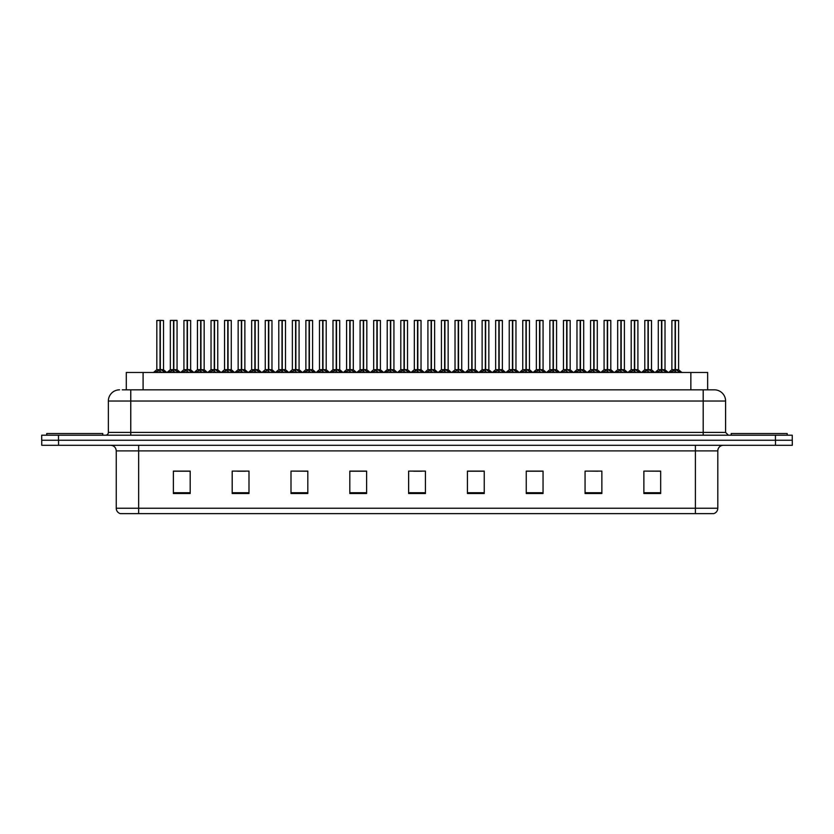 <?xml version="1.0" encoding="UTF-8"?>
<svg xmlns="http://www.w3.org/2000/svg" width="834" height="834" viewBox="0 0 834 834"><rect width="100%" height="100%" fill="white"/><g stroke="black" fill="none" stroke-linecap="round" stroke-linejoin="round"><path stroke-width="1.25" d="M126.288 389.832L126.288 372.475L707.659 372.475L707.659 389.832M717.803 508.24C717.647 510.929 716.302 512.722 713.768 513.619L695.4 513.619L695.4 508.24L717.803 508.24L717.803 450.892A5.598 5.598 0 0 1 723.412 445.283M695.4 513.619L120.284 513.619A5.598 5.598 0 0 1 116.249 508.24L116.249 450.892C115.916 447.483 114.05 445.617 110.651 445.283M775.495 445.283L792.3 445.283L792.3 440.248L41.7 440.248L41.7 435.202L58.505 435.202L58.505 440.248L775.495 440.248L775.495 445.283L41.752 445.283L41.752 440.248M660.674 493.509L660.674 471.106L643.869 471.106L643.869 493.509L660.674 493.509M601.867 493.509L601.867 471.106L585.061 471.106L585.061 493.509L601.867 493.509M543.049 493.509L543.049 471.106L526.254 471.106L526.254 493.509L543.049 493.509M484.241 493.509L484.241 471.106L467.436 471.106L467.436 493.509L484.241 493.509M190.183 493.509L190.183 471.106L173.378 471.106L173.378 493.509L190.183 493.509M248.991 493.509L248.991 471.106L232.196 471.106L232.196 493.509L248.991 493.509M307.809 493.509L307.809 471.106L291.003 471.106L291.003 493.509L307.809 493.509M366.616 493.509L366.616 471.106L349.811 471.106L349.811 493.509L366.616 493.509M425.434 493.509L425.434 471.106L408.629 471.106L408.629 493.509L425.434 493.509M792.3 445.283L792.3 440.248M535.511 471.22L530.32 471.106M589.721 471.106L598.124 471.22M657.463 471.106L652.344 471.106M643.942 471.106L660.674 471.22M359.256 471.22L354.148 471.106M305.036 471.22L299.927 471.106M291.525 471.106L307.809 471.22M237.304 471.22L245.707 471.22M183.084 471.106L177.892 471.106M481.291 471.106L476.099 471.106M467.697 471.22L484.241 471.22M413.476 471.22L421.879 471.22M366.616 471.22L349.811 471.22M190.183 471.22L173.378 471.22M543.049 471.22L526.254 471.22M122.535 389.832L711.663 389.832M122.285 389.832L130.761 389.832L130.761 401.039L108.357 401.039L108.357 432.408A2.804 2.804 0 0 1 105.553 435.202M119.554 389.832A11.207 11.207 0 0 0 108.357 401.039M714.394 389.832A11.207 11.207 0 0 1 725.59 401.039L703.187 401.039L703.187 389.832L714.217 389.832M725.59 401.039L725.59 432.408L728.395 435.202M792.248 435.202L792.248 440.248L792.248 435.202L58.505 435.202M168.948 372.475L173.545 369.712L173.545 371.672L173.649 369.108L178.445 372.475M173.555 320.381L170.334 320.496L173.555 320.381L170.334 320.496L170.334 369.671L173.545 369.712M176.944 320.381L174.817 320.381L177.058 320.496L177.058 369.671L173.691 369.671L173.743 320.381L177.058 320.496L177.058 369.671L173.837 369.671L173.837 320.381M173.545 320.496L173.545 369.671L170.334 369.671L167.05 372.475L170.334 369.671M170.449 320.381L174.817 320.381M173.691 369.671L173.837 371.672L173.837 369.712M175.797 372.475L173.837 371.672M173.545 371.672L171.585 372.475M173.649 320.381L173.545 369.671M160.034 320.496L156.823 320.496L160.034 320.381L160.034 371.672L160.326 369.118L164.934 372.475M160.326 320.496L160.326 369.671L163.537 369.671L163.537 320.496L160.326 320.381L156.823 320.496L156.823 369.671L160.034 369.671L156.823 369.671L153.529 372.475L156.823 369.671M155.426 372.475L160.034 369.712M160.326 320.381L160.326 369.712M160.691 369.889L163.641 369.889L160.034 369.671L160.128 320.381L159.054 320.381M162.286 372.475L160.326 371.672M160.034 371.672L158.074 372.475M102.749 435.202L102.749 433.524L46.746 433.524L46.746 435.202M787.202 435.202L787.202 433.524L731.189 433.524L731.189 435.202M196.053 372.475L200.66 369.712L200.66 371.672L200.754 369.108L205.55 372.475M200.66 320.381L197.439 320.496L200.66 320.381L197.439 320.496L197.439 369.671L200.66 369.712M204.049 320.381L201.922 320.381L204.163 320.496L204.163 369.671L200.806 369.671L200.848 320.381L204.163 320.496L200.942 320.381M200.66 320.496L200.66 369.671L197.45 369.671L194.155 372.475L197.45 369.671M197.554 320.381L201.922 320.381M200.806 369.671L200.952 371.672L200.952 369.712M202.912 372.475L200.952 371.672M200.66 371.672L198.7 372.475M200.952 320.496L200.952 369.671L204.267 369.889L201.317 369.889M200.754 320.381L200.66 369.671M223.168 372.475L227.765 369.712L227.765 371.672L227.87 369.108L232.665 372.475M227.776 320.381L224.554 320.496L227.776 320.381L224.554 320.496L224.554 369.671L227.765 369.712M231.164 320.381L229.037 320.381L231.279 320.496L231.279 369.671L227.911 369.671L227.963 320.381L231.279 320.496L228.057 320.381M227.765 320.496L227.765 369.671L224.554 369.671L221.26 372.475L224.554 369.671M224.669 320.381L229.037 320.381M228.057 369.712L228.057 371.672L227.911 369.671M230.017 372.475L228.057 371.672M227.765 371.672L225.805 372.475M228.057 320.496L228.057 369.671L231.372 369.889L228.433 369.889M227.87 320.381L227.87 369.108M250.273 372.475L254.881 369.712L254.881 371.672L254.975 369.108L259.77 372.475M254.881 320.381L251.66 320.496L254.881 320.381L251.66 320.496L251.66 369.671L254.881 369.712M258.269 320.381L256.142 320.381L258.384 320.496L258.384 369.671L255.027 369.671L255.068 320.381L258.384 320.496L255.162 320.381M254.881 320.496L254.881 369.671L251.66 369.671L248.376 372.475L251.66 369.671M251.774 320.381L256.142 320.381M255.027 369.671L255.173 371.672L255.173 369.712M257.133 372.475L255.173 371.672M254.881 371.672L252.921 372.475M255.173 320.496L255.173 369.671L258.488 369.889L255.538 369.889M254.975 320.381L254.881 369.671M277.378 372.475L281.986 369.712L281.986 371.672L282.08 369.108L286.886 372.475M281.986 320.381L278.775 320.496L281.986 320.381L278.775 320.496L278.775 369.671L281.986 369.712M285.384 320.381L283.247 320.381L285.489 320.496L285.489 369.671L282.132 369.671L282.184 320.381L285.489 320.496L285.489 369.671L282.278 369.671L282.278 320.381M281.986 320.496L281.986 369.671L278.775 369.671L278.775 320.496M278.879 320.381L283.247 320.381M282.132 369.671L282.278 371.672L282.278 369.712M284.238 372.475L282.278 371.672M281.986 371.672L280.026 372.475M282.08 320.381L281.986 369.671M187.139 320.496L183.928 320.496L187.15 320.381L187.139 371.672L187.431 369.118L192.039 372.475M187.431 320.496L187.431 369.671L190.652 369.671L190.652 320.496L187.431 320.381L183.928 320.496L183.928 369.671L187.139 369.671L183.928 369.671L180.644 372.475L183.928 369.671M214.255 320.496L211.033 320.496L214.255 320.381L214.255 371.672L214.547 369.118L219.144 372.475M214.547 320.496L214.547 369.671L217.757 369.671L217.757 320.496L214.536 320.381L211.033 320.496L211.033 369.671L214.255 369.671L211.044 369.671L207.749 372.475L211.044 369.671M241.36 320.496L238.149 320.496L241.37 320.381L241.36 371.672L241.651 369.118L246.259 372.475M241.651 320.496L241.651 369.671L244.873 369.671L244.873 320.496L241.651 320.381L238.149 320.496L238.149 369.671L241.36 369.671L238.149 369.671L234.854 372.475L238.149 369.671M268.465 320.496L265.254 320.496L268.475 320.381L268.465 371.672L268.767 369.118L273.364 372.475M271.978 320.496L268.757 320.381L271.978 320.496L271.978 369.671L271.978 320.496L265.254 320.496L265.254 369.671L268.465 369.671M182.542 372.475L187.139 369.712M187.431 320.381L187.431 369.712M187.806 369.889L190.757 369.889L187.139 369.671L187.243 320.381L186.17 320.381M189.391 372.475L187.431 371.672M187.139 371.672L185.179 372.475M209.647 372.475L214.255 369.712M214.536 320.381L214.547 369.712M214.911 369.889L217.862 369.889L214.255 369.671L214.348 320.381L213.275 320.381M216.506 372.475L214.547 371.672M214.255 371.672L212.295 372.475M236.752 372.475L241.36 369.712M241.651 320.381L241.651 369.712M242.027 369.889L244.967 369.889L241.36 369.671L241.453 320.381L240.39 320.381M243.611 372.475L241.651 371.672M241.36 371.672L239.4 372.475M263.867 372.475L268.465 369.712M265.254 320.496L265.254 369.671L268.663 369.671L268.757 320.381M268.767 320.496L268.767 369.712M270.727 372.475L268.767 371.672M268.465 371.672L266.505 372.475M268.475 320.381L268.475 369.671M268.569 320.381L267.495 320.381M268.767 369.671L271.978 369.671L268.767 369.671M290.972 372.475L295.58 369.712L295.58 371.672L295.674 369.108L300.48 372.475M295.58 320.381L292.369 320.496L295.58 320.381L292.369 320.496L292.369 369.671L295.58 369.712M295.872 320.496L299.083 320.496L295.872 320.496L295.872 369.671L299.083 369.671L299.083 320.496L294.611 320.381M295.58 320.496L295.58 369.671L292.369 369.671L292.369 320.496M295.872 320.381L295.872 369.712M299.083 320.496L299.083 369.671L295.58 369.671L295.674 320.381M297.832 372.475L295.872 371.672M295.58 371.672L293.62 372.475M318.088 372.475L322.685 369.712L322.685 371.672L322.789 369.108L327.585 372.475M322.695 320.381L319.474 320.496L322.695 320.381L319.474 320.496L319.474 369.671L322.685 369.712M322.977 320.496L326.198 320.496L322.977 320.496L322.977 369.671L326.198 369.671L326.198 320.496L321.716 320.381M322.685 320.496L322.685 369.671L319.474 369.671L319.474 320.496M322.977 320.381L322.977 369.712M326.198 320.496L326.198 369.671L322.685 369.671L322.789 320.381M324.937 372.475L322.977 371.672M322.685 371.672L320.725 372.475M345.193 372.475L349.8 369.712L349.8 371.672L349.894 369.108L354.69 372.475M349.8 320.381L346.579 320.496L349.8 320.381L346.579 320.496L346.579 369.671L349.8 369.712M350.092 320.496L353.303 320.496L350.092 320.496L350.092 369.671L353.303 369.671L353.303 320.496L348.821 320.381M349.8 320.496L349.8 369.671L346.59 369.671L346.579 320.496M350.082 320.381L349.988 369.671L349.894 320.381M353.303 320.496L353.303 369.671L349.894 369.671L350.092 371.672L350.092 369.712M352.052 372.475L350.092 371.672M349.8 371.672L347.841 372.475M372.298 372.475L376.905 369.712L376.905 371.672L376.999 369.108L381.805 372.475M376.916 320.381L373.695 320.496L376.916 320.381L373.695 320.496L373.695 369.671L376.905 369.712M377.197 320.496L380.419 320.496L377.197 320.496L377.197 369.671L380.419 369.671L380.419 320.496L375.936 320.381M376.905 320.496L376.905 369.671L373.695 369.671L370.4 372.475L373.695 369.671M377.197 320.381L377.197 369.712M377.573 369.889L380.512 369.889L376.905 369.671L376.999 320.381M379.157 372.475L377.197 371.672M376.905 371.672L374.946 372.475M399.413 372.475L404.021 369.712L404.01 371.672L404.115 369.108L408.91 372.475M404.021 320.381L400.8 320.496L404.021 320.381L400.8 320.496L400.8 369.671L404.021 369.712M404.313 320.496L407.524 320.496L404.313 320.496L404.313 369.671L407.524 369.671L407.524 320.496L403.041 320.381M404.021 320.496L404.021 369.671L400.8 369.671L397.516 372.475L400.8 369.671M404.302 320.381L404.313 369.712M404.678 369.889L407.628 369.889L404.021 369.671L404.115 320.381M406.273 372.475L404.313 371.672M404.01 371.672L402.061 372.475M426.518 372.475L431.126 369.712L431.126 371.672L431.22 369.108L436.026 372.475M431.126 320.381L427.915 320.496L431.126 320.381L427.915 320.496L427.915 369.671L431.126 369.712M431.418 320.496L434.629 320.496L431.418 320.496L431.418 369.671L434.629 369.671L434.629 320.496L430.156 320.381M431.126 320.496L431.126 369.671L427.915 369.671L424.621 372.475L427.915 369.671M431.418 320.381L431.418 369.712M431.783 369.889L434.733 369.889L431.126 369.671L431.22 320.381M433.378 372.475L431.418 371.672M431.126 371.672L429.166 372.475M453.633 372.475L458.231 369.712L458.231 371.672L458.335 369.108L463.131 372.475M458.241 320.381L455.02 320.496L458.241 320.381L455.02 320.496L455.02 369.671L458.231 369.712M458.523 320.496L461.744 320.496L458.523 320.496L458.523 369.671L461.744 369.671L461.744 320.496L457.261 320.381M458.231 320.496L458.231 369.671L455.02 369.671L455.02 320.496M458.523 320.381L458.523 369.712M461.744 320.496L461.744 369.671L458.231 369.671L458.335 320.381M460.483 372.475L458.523 371.672M458.231 371.672L456.271 372.475M480.738 372.475L485.346 369.712L485.346 371.672L485.44 369.108L490.236 372.475M485.346 320.381L482.125 320.496L485.346 320.381L482.125 320.496L482.125 369.671L485.346 369.712M485.638 320.496L488.849 320.496L485.638 320.496L485.638 369.671L488.849 369.671L488.849 320.496L484.366 320.381M485.346 320.496L485.346 369.671L482.135 369.671L478.841 372.475L482.031 369.889L484.971 369.889M485.628 320.381L485.638 369.712M486.003 369.889L488.953 369.889L485.346 369.671L485.44 320.381M487.598 372.475L485.638 371.672M485.346 371.672L483.386 372.475M507.854 372.475L512.451 369.712L512.451 371.672L512.545 369.108L517.351 372.475M512.462 320.381L509.24 320.496L512.462 320.381L509.24 320.496L509.24 369.671L512.451 369.712M512.743 320.496L515.965 320.496L512.743 320.496L512.743 369.671L515.965 369.671L515.965 320.496L511.482 320.381M512.451 320.496L512.451 369.671L509.24 369.671L509.24 320.496M512.743 320.381L512.743 369.712M513.118 369.889L516.058 369.889L512.451 369.671L512.545 320.381M514.703 372.475L512.743 371.672M512.451 371.672L510.491 372.475M534.959 372.475L539.567 369.712L539.567 371.672L539.661 369.108L544.456 372.475M539.567 320.381L536.345 320.496L539.567 320.381L536.345 320.496L536.345 369.671L539.567 369.712M539.859 320.496L543.07 320.496L539.859 320.496L539.859 369.671L543.07 369.671L543.07 320.496L538.587 320.381M539.567 320.496L539.567 369.671L536.345 369.671L533.062 372.475L536.241 369.889L539.191 369.889M539.848 320.381L539.859 369.712M540.224 369.889L543.174 369.889L539.567 369.671L539.661 320.381M541.819 372.475L539.859 371.672M539.567 371.672L537.607 372.475M562.064 372.475L566.672 369.712L566.672 371.672L566.766 369.108L571.571 372.475M566.672 320.381L563.461 320.496L566.672 320.381L563.461 320.496L563.461 369.671L566.672 369.712M566.964 320.496L570.175 320.496L566.964 320.496L566.964 369.671L570.175 369.671L570.175 320.496L565.702 320.381M566.672 320.496L566.672 369.671L563.461 369.671L563.461 320.496M566.964 320.381L566.964 369.712M570.175 320.496L570.175 369.671L566.672 369.671L566.766 320.381M568.924 372.475L566.964 371.672M566.672 371.672L564.712 372.475M589.179 372.475L593.777 369.712L593.777 371.672L593.881 369.108L598.676 372.475M593.787 320.381L590.566 320.496L593.787 320.381L590.566 320.496L590.566 369.671L593.777 369.712M594.069 320.496L597.29 320.496L594.069 320.496L594.069 369.671L597.29 369.671L597.29 320.496L592.807 320.381M593.777 320.496L593.777 369.671L590.566 369.671L590.566 320.496M594.069 320.381L594.069 369.712M597.29 320.496L597.29 369.671L593.777 369.671L593.881 320.381M596.029 372.475L594.069 371.672M593.777 371.672L591.817 372.475M616.284 372.475L620.892 369.712L620.892 371.672L620.986 369.108L625.781 372.475M620.892 320.381L617.671 320.496L620.892 320.381L617.671 320.496L617.671 369.671L620.892 369.712M621.184 320.496L624.395 320.496L621.184 320.496L621.184 369.671L624.395 369.671L624.395 320.496L619.912 320.381M620.892 320.496L620.892 369.671L617.681 369.671L617.671 320.496M621.174 320.381L621.184 369.712M624.395 320.496L624.395 369.671L620.892 369.671L620.986 320.381M623.144 372.475L621.184 371.672M620.892 371.672L618.932 372.475M643.4 372.475L647.997 369.712L647.997 371.672L648.101 369.108L652.897 372.475M648.008 320.381L644.786 320.496L648.008 320.381L644.786 320.496L644.786 369.671L647.997 369.712M648.289 320.496L651.51 320.496L648.289 320.496L648.289 369.671L651.51 369.671L651.51 320.496L647.028 320.381M647.997 320.496L647.997 369.671L644.786 369.671L641.492 372.475L644.682 369.889L647.632 369.889M648.289 320.381L648.289 369.712M651.51 320.496L651.51 369.671L647.997 369.671L648.101 320.381M650.249 372.475L648.289 371.672M647.997 371.672L646.037 372.475M670.505 372.475L675.113 369.712L675.113 371.672L675.206 369.108L680.002 372.475M675.113 320.381L671.891 320.496L675.113 320.381L671.891 320.496L671.891 369.671L675.113 369.712M675.404 320.496L678.615 320.496L675.404 320.496L675.404 369.671L678.615 369.671L678.615 320.496L674.133 320.381M675.113 320.496L675.113 369.671L671.891 369.671L668.607 372.475L671.891 369.671M675.394 320.381L675.3 369.671L675.206 320.381M678.615 320.496L678.615 369.671L675.206 369.671L675.404 371.672L675.404 369.712M677.364 372.475L675.404 371.672M675.113 371.672L673.153 372.475M304.493 372.475L309.091 369.712L309.091 371.672L309.195 369.108L313.991 372.475M309.101 320.381L305.88 320.496L309.101 320.381L305.88 320.496L305.88 369.671L309.091 369.712M312.489 320.381L310.363 320.381L312.604 320.496L312.604 369.671L309.237 369.671L309.289 320.381L312.604 320.496L312.604 369.671L309.383 369.671L309.383 320.381M309.091 320.496L309.091 369.671L305.88 369.671L302.596 372.475L305.88 369.671M305.995 320.381L310.363 320.381M309.237 369.671L309.383 371.672L309.383 369.712M311.343 372.475L309.383 371.672M309.091 371.672L307.131 372.475M309.195 320.381L309.091 369.671M331.598 372.475L336.206 369.712L336.206 371.672L336.3 369.108L341.096 372.475M336.206 320.381L332.985 320.496L336.206 320.381L332.985 320.496L332.985 369.671L336.206 369.712M339.594 320.381L337.468 320.381L339.709 320.496L339.709 369.671L336.352 369.671L336.394 320.381L339.709 320.496L336.488 320.381M336.206 320.496L336.206 369.671L332.995 369.671L329.701 372.475L332.995 369.671M333.1 320.381L337.468 320.381M336.352 369.671L336.498 371.672L336.498 369.712M338.458 372.475L336.498 371.672M336.206 371.672L334.246 372.475M336.498 320.496L336.498 369.671L339.813 369.889L336.863 369.889M336.3 320.381L336.206 369.671M358.714 372.475L363.311 369.712L363.311 371.672L363.416 369.108L368.211 372.475M363.322 320.381L360.1 320.496L363.322 320.381L360.1 320.496L360.1 369.671L363.311 369.712M366.71 320.381L364.583 320.381L366.824 320.496L366.824 369.671L363.457 369.671L363.509 320.381L366.824 320.496L363.603 320.381M363.311 320.496L363.311 369.671L360.1 369.671L356.806 372.475L360.1 369.671M360.215 320.381L364.583 320.381M363.457 369.671L363.603 371.672L363.603 369.712M365.563 372.475L363.603 371.672M363.311 371.672L361.351 372.475M363.603 320.496L363.603 369.671L366.918 369.889L363.978 369.889M363.416 320.381L363.311 369.671M385.819 372.475L390.427 369.712L390.427 371.672L390.521 369.108L395.316 372.475M390.427 320.381L387.205 320.496L390.427 320.381L387.205 320.496L387.205 369.671L390.427 369.712M393.815 320.381L391.688 320.381L393.929 320.496L393.929 369.671L390.573 369.671L390.614 320.381L393.929 320.496L390.708 320.381M390.427 320.496L390.427 369.671L387.205 369.671L383.921 372.475L387.101 369.889L390.051 369.889M387.32 320.381L391.688 320.381M390.573 369.671L390.719 371.672L390.719 369.712M392.678 372.475L390.719 371.672M390.427 371.672L388.467 372.475M390.719 320.496L390.719 369.671L394.034 369.889L391.083 369.889M390.521 320.381L390.427 369.671M412.924 372.475L417.532 369.712L417.532 371.672L417.625 369.108L422.431 372.475M417.532 320.381L414.321 320.496L417.532 320.381L414.321 320.496L414.321 369.671L417.532 369.712M420.93 320.381L418.793 320.381L421.034 320.496L421.034 369.671L417.678 369.671L417.73 320.381L421.034 320.496L417.824 320.381M417.532 320.496L417.532 369.671L414.321 369.671L411.026 372.475L414.321 369.671M414.425 320.381L418.793 320.381M417.678 369.671L417.824 371.672L417.824 369.712M419.783 372.475L417.824 371.672M417.532 371.672L415.572 372.475M417.824 320.496L417.824 369.671L421.139 369.889L418.188 369.889M417.625 320.381L417.532 369.671M440.039 372.475L444.637 369.712L444.637 371.672L444.741 369.108L449.536 372.475M444.647 320.381L441.426 320.496L444.647 320.381L441.426 320.496L441.426 369.671L444.637 369.712M448.035 320.381L445.909 320.381L448.15 320.496L448.15 369.671L444.783 369.671L444.835 320.381L448.15 320.496L444.929 320.381M444.637 320.496L444.637 369.671L441.426 369.671L441.426 320.496M441.54 320.381L445.909 320.381M444.783 369.671L444.929 371.672L444.929 369.712M446.888 372.475L444.929 371.672M444.637 371.672L442.677 372.475M444.929 320.496L444.929 369.671L448.254 369.889L445.304 369.889M444.741 320.381L444.637 369.671M467.144 372.475L471.752 369.712L471.752 371.672L471.846 369.108L476.641 372.475M471.752 320.381L468.531 320.496L471.752 320.381L468.531 320.496L468.531 369.671L471.752 369.712M475.14 320.381L473.014 320.381L475.255 320.496L475.255 369.671L471.898 369.671L471.95 320.381L475.255 320.496L475.255 369.671L472.044 369.671L472.034 320.381M471.752 320.496L471.752 369.671L468.541 369.671L468.531 320.496M468.645 320.381L473.014 320.381M471.898 369.671L472.044 371.672L472.044 369.712M474.004 372.475L472.044 371.672M471.752 371.672L469.792 372.475M471.846 320.381L471.752 369.671M494.26 372.475L498.857 369.712L498.857 371.672L498.961 369.108L503.757 372.475M498.868 320.381L495.646 320.496L498.868 320.381L495.646 320.496L495.646 369.671L498.857 369.712M502.256 320.381L500.129 320.381L502.37 320.496L502.37 369.671L499.003 369.671L499.055 320.381L502.37 320.496L502.37 369.671L499.149 369.671L499.149 320.381M498.857 320.496L498.857 369.671L495.646 369.671L495.646 320.496M495.761 320.381L500.129 320.381M499.003 369.671L499.149 371.672L499.149 369.712M501.109 372.475L499.149 371.672M498.857 371.672L496.897 372.475M498.961 320.381L498.857 369.671M521.365 372.475L525.973 369.712L525.973 371.672L526.066 369.108L530.862 372.475M525.973 320.381L522.751 320.496L525.973 320.381L522.751 320.496L522.751 369.671L525.973 369.712M529.361 320.381L527.234 320.381L529.475 320.496L529.475 369.671L526.118 369.671L526.16 320.381L529.475 320.496L529.475 369.671L526.264 369.671L526.254 320.381M525.973 320.496L525.973 369.671L522.751 369.671L522.751 320.496M522.866 320.381L527.234 320.381M526.118 369.671L526.264 371.672L526.264 369.712M528.224 372.475L526.264 371.672M525.973 371.672L524.013 372.475M526.066 320.381L525.973 369.671M548.47 372.475L553.078 369.712L553.078 371.672L553.171 369.108L557.977 372.475M553.078 320.381L549.867 320.496L553.078 320.381L549.867 320.496L549.867 369.671L553.078 369.712M556.476 320.381L554.339 320.381L556.58 320.496L556.58 369.671L553.223 369.671L553.276 320.381L556.58 320.496L553.369 320.381M553.078 320.496L553.078 369.671L549.867 369.671L546.572 372.475L549.867 369.671M549.971 320.381L554.339 320.381M553.223 369.671L553.369 371.672L553.369 369.712M555.329 372.475L553.369 371.672M553.078 371.672L551.118 372.475M553.369 320.496L553.369 369.671L556.685 369.889L553.734 369.889M553.171 320.381L553.078 369.671M575.585 372.475L580.183 369.712L580.183 371.672L580.287 369.108L585.082 372.475M580.193 320.381L576.972 320.496L580.193 320.381L576.972 320.496L576.972 369.671L580.183 369.712M583.581 320.381L581.454 320.381L583.696 320.496L583.696 369.671L580.328 369.671L580.381 320.381L583.696 320.496L580.474 320.381M580.183 320.496L580.183 369.671L576.972 369.671L576.972 320.496M577.086 320.381L581.454 320.381M580.474 369.712L580.474 371.672L580.328 369.671M582.434 372.475L580.474 371.672M580.183 371.672L578.223 372.475M580.474 320.496L580.474 369.671L583.8 369.889L580.85 369.889M580.287 320.381L580.183 369.671M602.69 372.475L607.298 369.712L607.298 371.672L607.392 369.108L612.198 372.475M607.298 320.381L604.077 320.496L607.298 320.381L604.077 320.496L604.077 369.671L607.298 369.712M610.686 320.381L608.559 320.381L610.801 320.496L610.801 369.671L607.444 369.671L607.496 320.381L610.801 320.496L607.579 320.381M607.298 320.496L607.298 369.671L604.087 369.671L600.793 372.475L604.087 369.671M604.191 320.381L608.559 320.381M607.444 369.671L607.59 371.672L607.59 369.712M609.55 372.475L607.59 371.672M607.298 371.672L605.338 372.475M607.59 320.496L607.59 369.671L610.905 369.889L607.955 369.889M607.392 320.381L607.298 369.671M629.806 372.475L634.403 369.712L634.403 371.672L634.507 369.108L639.303 372.475M634.413 320.381L631.192 320.496L634.413 320.381L631.192 320.496L631.192 369.671L634.403 369.712M637.801 320.381L635.675 320.381L637.916 320.496L637.916 369.671L634.549 369.671L634.601 320.381L637.916 320.496L637.916 369.671L634.695 369.671L634.695 320.381M634.403 320.496L634.403 369.671L631.192 369.671L627.908 372.475L631.192 369.671M631.307 320.381L635.675 320.381M634.549 369.671L634.695 371.672L634.695 369.712M636.655 372.475L634.695 371.672M634.403 371.672L632.443 372.475M634.507 320.381L634.403 369.671M656.911 372.475L661.518 369.712L661.518 371.672L661.612 369.108L666.408 372.475M661.518 320.381L658.297 320.496L661.518 320.381L658.297 320.496L658.297 369.671L661.518 369.712M664.906 320.381L662.78 320.381L665.021 320.496L665.021 369.671L661.664 369.671L661.706 320.381L665.021 320.496L661.8 320.381M661.518 320.496L661.518 369.671L658.297 369.671L658.297 320.496M658.412 320.381L662.78 320.381M661.664 369.671L661.81 371.672L661.81 369.712M663.77 372.475L661.81 371.672M661.518 371.672L659.558 372.475M661.81 320.496L661.81 369.671L665.125 369.889L662.175 369.889M661.612 320.381L661.518 369.671M143.094 389.832L143.094 372.475M690.854 389.832L690.854 372.475M695.4 445.283L695.4 450.892L116.249 450.892M717.803 450.892L695.4 450.892L695.4 508.24L138.653 508.24L138.653 513.619M116.249 508.24L138.653 508.24L138.653 445.283M58.557 445.283L58.557 440.248M425.434 492.727L408.629 492.727M366.616 492.727L349.811 492.727M307.809 492.727L291.003 492.727M248.991 492.727L232.196 492.727M190.183 492.727L173.378 492.727M484.241 492.727L467.436 492.727M543.049 492.727L526.254 492.727M601.867 492.727L585.061 492.727M660.674 492.727L643.869 492.727M130.761 435.202L130.761 432.408L725.59 432.408M108.357 432.408L130.761 432.408L130.761 401.039L703.187 401.039L703.187 435.202M775.443 435.202L775.443 440.248M173.18 369.889L170.23 369.889M177.162 369.889L180.342 372.475L177.058 369.671L174.212 369.889M177.058 320.496L173.837 320.496M177.517 371.568L177.517 372.475M169.875 371.568L169.875 372.475M159.659 369.889L156.719 369.889M163.996 371.568L163.996 372.475M156.365 371.568L156.365 372.475M200.285 369.889L197.345 369.889M204.622 371.568L204.622 372.475M196.991 371.568L196.991 372.475M227.401 369.889L224.45 369.889M227.859 369.108L227.765 369.671M231.727 371.568L231.727 372.475M224.096 371.568L224.096 372.475M254.506 369.889L251.555 369.889M258.842 371.568L258.842 372.475M251.201 371.568L251.201 372.475M281.621 369.889L278.775 369.671L275.481 372.475L278.671 369.889M285.593 369.889L288.783 372.475L285.489 369.671L282.643 369.889M285.489 320.496L282.278 320.496M285.947 371.568L285.947 372.475M278.316 371.568L278.316 372.475M186.774 369.889L183.824 369.889M191.111 371.568L191.111 372.475M183.47 371.568L183.47 372.475M213.879 369.889L210.939 369.889M218.216 371.568L218.216 372.475M210.585 371.568L210.585 372.475M240.995 369.889L238.044 369.889M245.321 371.568L245.321 372.475M237.69 371.568L237.69 372.475M268.1 369.889L265.254 369.671L261.97 372.475L265.149 369.889M271.978 369.671L275.262 372.475L272.082 369.889L269.132 369.889M272.437 371.568L272.437 372.475M264.795 371.568L264.795 372.475M295.215 369.889L292.369 369.671L289.075 372.475L292.265 369.889M299.187 369.889L302.377 372.475L299.083 369.671L296.237 369.889M299.542 371.568L299.542 372.475M291.91 371.568L291.91 372.475M322.32 369.889L319.474 369.671L316.19 372.475L319.37 369.889M326.303 369.889L329.482 372.475L326.198 369.671L323.352 369.889M326.657 371.568L326.657 372.475M319.015 371.568L319.015 372.475M349.425 369.889L346.59 369.671L343.295 372.475L346.485 369.889M353.303 369.671L350.457 369.889M353.762 371.568L353.762 372.475M346.131 371.568L346.131 372.475M376.541 369.889L373.59 369.889M380.867 371.568L380.867 372.475M373.236 371.568L373.236 372.475M403.646 369.889L400.695 369.889M407.982 371.568L407.982 372.475M400.341 371.568L400.341 372.475M430.761 369.889L427.811 369.889M435.087 371.568L435.087 372.475M427.456 371.568L427.456 372.475M457.866 369.889L455.02 369.671M461.744 369.671L458.898 369.889M462.203 371.568L462.203 372.475M454.561 371.568L454.561 372.475M489.308 371.568L489.308 372.475M481.677 371.568L481.677 372.475M512.086 369.889L509.24 369.671M516.413 371.568L516.413 372.475M508.782 371.568L508.782 372.475M543.528 371.568L543.528 372.475M535.887 371.568L535.887 372.475M566.307 369.889L563.461 369.671M570.175 369.671L567.329 369.889M570.633 371.568L570.633 372.475M563.002 371.568L563.002 372.475M593.412 369.889L590.566 369.671M597.29 369.671L594.444 369.889M597.749 371.568L597.749 372.475M590.107 371.568L590.107 372.475M620.517 369.889L617.681 369.671M624.395 369.671L621.549 369.889M624.854 371.568L624.854 372.475M617.223 371.568L617.223 372.475M651.5 369.671L648.664 369.889M651.959 371.568L651.959 372.475M644.328 371.568L644.328 372.475M674.737 369.889L671.787 369.889M678.615 369.671L675.769 369.889M679.074 371.568L679.074 372.475M671.433 371.568L671.433 372.475M308.726 369.889L305.776 369.889M312.708 369.889L315.888 372.475L312.604 369.671L309.758 369.889M312.604 320.496L309.383 320.496M313.063 371.568L313.063 372.475M305.421 371.568L305.421 372.475M335.831 369.889L332.891 369.889M340.168 371.568L340.168 372.475M332.537 371.568L332.537 372.475M362.946 369.889L359.996 369.889M367.273 371.568L367.273 372.475M359.642 371.568L359.642 372.475M394.388 371.568L394.388 372.475M386.747 371.568L386.747 372.475M417.167 369.889L414.217 369.889M421.493 371.568L421.493 372.475M413.862 371.568L413.862 372.475M444.272 369.889L441.426 369.671L438.142 372.475L441.322 369.889M448.609 371.568L448.609 372.475M440.967 371.568L440.967 372.475M471.377 369.889L468.541 369.671L465.247 372.475L468.437 369.889M475.359 369.889L478.549 372.475L475.255 369.671L472.409 369.889M475.255 320.496L472.044 320.496M475.714 371.568L475.714 372.475M468.082 371.568L468.082 372.475M498.492 369.889L495.646 369.671L492.362 372.475L495.542 369.889M502.464 369.889L505.654 372.475L502.36 369.671L499.524 369.889M502.37 320.496L499.149 320.496M502.819 371.568L502.819 372.475M495.188 371.568L495.188 372.475M525.597 369.889L522.751 369.671L519.467 372.475L522.647 369.889M529.58 369.889L532.759 372.475L529.475 369.671L526.629 369.889M529.475 320.496L526.264 320.496M529.934 371.568L529.934 372.475M522.293 371.568L522.293 372.475M552.713 369.889L549.762 369.889M557.039 371.568L557.039 372.475M549.408 371.568L549.408 372.475M579.818 369.889L576.972 369.671L573.688 372.475L576.867 369.889M584.154 371.568L584.154 372.475M576.513 371.568L576.513 372.475M606.923 369.889L603.983 369.889M611.259 371.568L611.259 372.475M603.628 371.568L603.628 372.475M634.038 369.889L631.088 369.889M638.01 369.889L641.2 372.475L637.906 369.671L635.07 369.889M637.916 320.496L634.695 320.496M638.364 371.568L638.364 372.475M630.733 371.568L630.733 372.475M661.143 369.889L658.297 369.671L655.013 372.475L658.193 369.889M665.48 371.568L665.48 372.475M657.838 371.568L657.838 372.475M163.641 369.889L166.831 372.475L163.641 369.889M204.267 369.889L207.458 372.475L204.163 369.671M231.372 369.889L234.562 372.475L231.268 369.671M258.488 369.889L261.668 372.475L258.384 369.671M190.757 369.889L193.936 372.475L190.757 369.889M217.862 369.889L221.041 372.475L217.862 369.889M244.862 369.671L248.157 372.475L244.967 369.889M353.407 369.889L356.587 372.475L353.407 369.889M380.512 369.889L383.703 372.475L380.512 369.889M407.524 369.671L410.808 372.475L407.628 369.889M434.629 369.671L437.923 372.475L434.733 369.889M454.916 369.889L451.736 372.475L454.916 369.889M461.848 369.889L465.028 372.475L461.848 369.889M488.953 369.889L492.133 372.475L488.953 369.889M509.136 369.889L505.946 372.475L509.136 369.889M516.058 369.889L519.248 372.475L516.058 369.889M543.174 369.889L546.353 372.475L543.174 369.889M563.357 369.889L560.167 372.475L563.357 369.889M570.279 369.889L573.469 372.475L570.279 369.889M590.462 369.889L587.282 372.475L590.462 369.889M597.394 369.889L600.574 372.475L597.394 369.889M617.577 369.889L614.387 372.475L617.577 369.889M624.499 369.889L627.689 372.475L624.499 369.889M651.604 369.889L654.794 372.475L651.604 369.889M678.72 369.889L681.899 372.475L678.72 369.889M339.813 369.889L343.003 372.475L339.709 369.671M366.918 369.889L370.108 372.475L366.814 369.671M394.034 369.889L397.213 372.475L393.929 369.671M421.139 369.889L424.329 372.475L421.034 369.671M448.254 369.889L451.434 372.475L448.15 369.671M556.685 369.889L559.875 372.475L556.58 369.671M583.8 369.889L586.98 372.475L583.696 369.671M610.905 369.889L614.095 372.475L610.801 369.671M665.125 369.889L668.305 372.475L665.125 369.889"/></g></svg>
